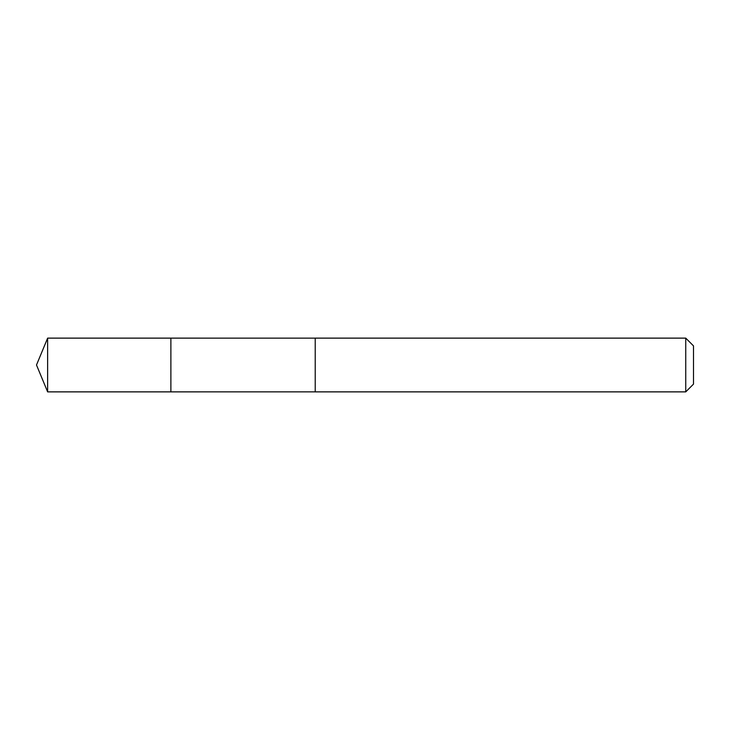 <?xml version="1.0" encoding="UTF-8"?>
<svg xmlns="http://www.w3.org/2000/svg" width="730" height="730" viewBox="0 0 730 730"><rect width="100%" height="100%" fill="white"/><g stroke="black" fill="none" stroke-linecap="round" stroke-linejoin="round"><path stroke-width="1.09" d="M170.884 361.834L170.884 338.127L47.633 338.127L47.633 391.873L170.884 391.873L170.884 338.127L315.223 338.136L315.223 391.864L170.884 391.873L170.884 361.834M315.223 338.127L315.223 391.873L685.744 391.873L685.744 338.127L315.223 338.127M685.744 338.127L693.5 345.883L693.5 384.117L685.744 391.873M170.884 391.873L47.633 391.873L36.5 365L47.633 391.873M36.5 365L47.633 338.127"/></g></svg>
